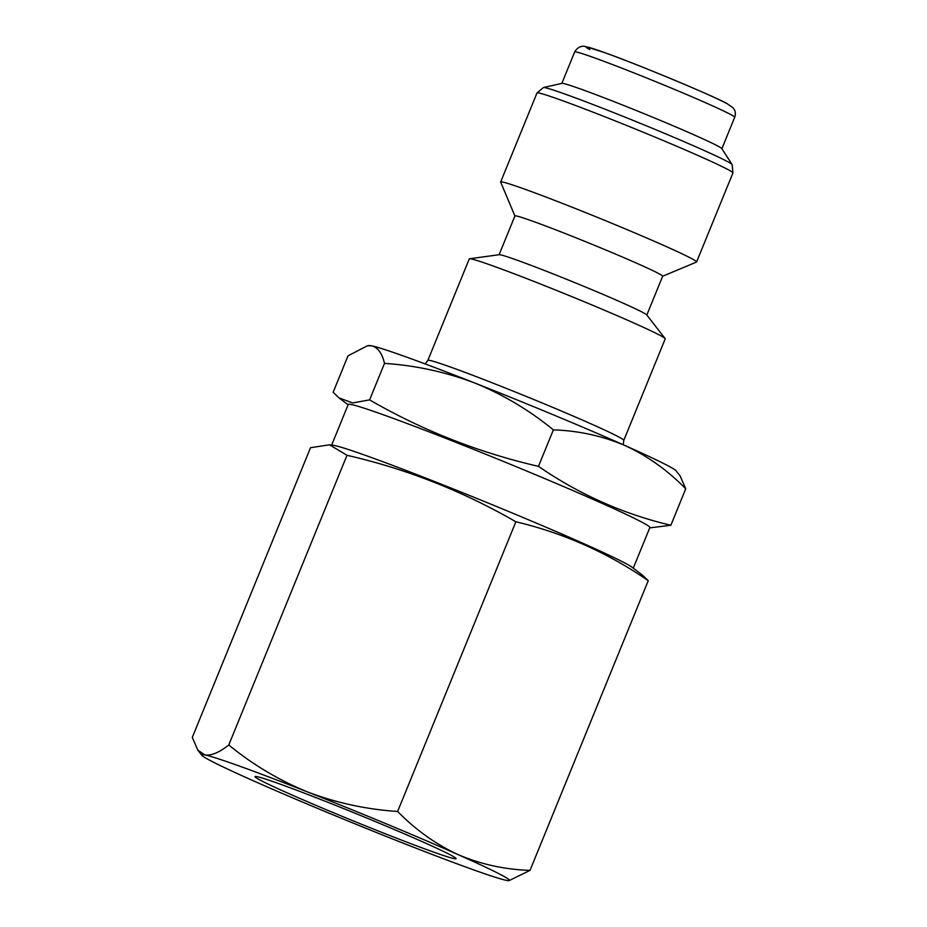 <?xml version="1.0" encoding="UTF-8"?>
<svg xmlns="http://www.w3.org/2000/svg" width="927" height="927" viewBox="0 0 927 927"><rect width="100%" height="100%" fill="white"/><g stroke="black" fill="none" stroke-linecap="round" stroke-linejoin="round"><path stroke-width="1.39" d="M329.514 444.798L333.175 445.273A162.874 5.852 22.2 0 1 469.688 495.551A162.874 5.852 22.2 0 1 625.632 563.419A162.874 5.852 22.2 0 1 632.052 567.243L642.365 575.041L648.24 580.673C607.544 552.643 563.407 533.013 515.864 521.774C462.816 491.136 406.524 468.969 346.999 455.284L329.514 444.809L310.522 447.695L192.295 737.405L197.915 750.267L204.925 754.937A166.2 5.968 22.2 0 1 307.602 791.971A166.2 5.968 22.2 0 1 458.216 854.671A166.2 5.968 22.2 0 1 501.785 875.215A166.2 5.968 22.2 0 1 508.993 880.65A166.2 5.968 22.2 0 1 506.165 880.326A166.2 5.968 22.2 0 1 403.5 843.292A166.2 5.968 22.2 0 1 252.874 780.592A166.2 5.968 22.2 0 1 201.819 755.296A166.2 5.968 22.2 0 1 204.925 754.937C211.298 755.853 219.247 752.539 228.772 744.984C252.538 764.508 278.818 780.163 307.602 791.971C336.327 802.886 366.339 809.387 397.637 811.473C415.655 829.885 435.852 844.288 458.216 854.671C480.939 864.335 504.867 869.572 530.012 870.383L508.993 880.65M260 780.013A108.586 3.893 22.2 0 1 255.122 776.502A108.586 3.893 22.2 0 1 342.202 808.02A108.586 3.893 22.2 0 1 451.09 855.25A108.586 3.893 22.2 0 1 456.072 858.506A108.586 3.893 22.2 0 1 372.469 828.668A108.586 3.893 22.2 0 1 260 780.013M331.657 445.076L348.251 404.439A162.874 5.852 22.2 0 1 476.351 450.487A162.874 5.852 22.2 0 1 642.365 522.411A162.874 5.852 22.2 0 1 649.862 527.521L633.268 568.17M685.737 488.796C667.718 470.371 647.521 455.98 625.157 445.597A166.2 5.968 22.2 0 1 676.212 470.893L680.117 475.922L685.737 488.796L670.847 525.273L649.711 527.88M732.121 164.554A102.04 3.662 22.2 0 0 727.475 161.576A102.04 3.662 22.2 0 0 625.876 117.486A102.04 3.662 22.2 0 0 543.419 87.555L561.971 83.36A86.431 3.105 22.2 0 1 631.82 108.714A86.431 3.105 22.2 0 1 717.869 146.06A86.431 3.105 22.2 0 1 721.797 148.587L732.121 164.554L732.933 172.932A105.817 3.801 -157.8 0 0 728.066 169.606A105.817 3.801 -157.8 0 0 620.209 122.885A105.817 3.801 -157.8 0 0 536.988 92.967L500.661 181.993A105.817 3.801 22.2 0 1 583.883 211.912A105.817 3.801 22.2 0 1 691.739 258.633A105.817 3.801 22.2 0 1 696.606 261.959A105.817 3.801 22.2 0 1 696.49 262.063L662.643 276.258M499.097 254.728L514.937 215.921A79.78 2.862 22.2 0 1 577.672 238.482A79.78 2.862 22.2 0 1 658.993 273.708A79.78 2.862 22.2 0 1 662.654 276.211L646.826 315.018M623.801 440.348A105.817 3.801 22.2 0 0 618.935 437.023A105.817 3.801 22.2 0 0 511.078 390.302A105.817 3.801 22.2 0 0 427.857 360.383L469.282 258.888A105.817 3.801 22.2 0 1 469.56 258.749L499.271 254.705A79.78 2.862 22.2 0 1 564.091 278.285A79.78 2.862 22.2 0 1 643.118 312.596A79.78 2.862 22.2 0 1 646.71 314.879L665.122 338.552A105.817 3.801 22.2 0 1 665.227 338.853L623.801 440.348L623.222 444.74M469.56 258.749A105.817 3.801 22.2 0 1 555.528 290.012A105.817 3.801 22.2 0 1 660.36 335.528A105.817 3.801 22.2 0 1 665.122 338.552M367.428 345.759L369.039 345.551A166.2 5.968 22.2 0 1 371.866 345.864L367.428 345.759L348.019 355.817L333.129 392.295L339.015 397.915L352.654 402.944L369.606 399.873C422.283 430.36 478.575 452.527 538.471 466.362C579.178 494.392 623.303 514.021 670.847 525.273M625.157 445.597C602.434 435.933 578.506 430.684 553.361 429.885C529.259 410.163 502.99 394.508 474.531 382.909A166.2 5.968 22.2 0 1 625.157 445.597M474.531 382.909C445.423 371.912 415.412 365.412 384.496 363.396C382.133 353.361 377.915 347.521 371.866 345.864A166.2 5.968 22.2 0 1 474.531 382.909M514.914 215.968L500.673 182.144A105.817 3.801 22.2 0 1 500.661 181.993M553.361 429.885L538.471 466.362M384.496 363.396L369.606 399.873M346.999 455.284L228.772 744.984M515.864 521.774L397.637 811.473M648.24 580.673L530.012 870.383M574.67 51.935C578.888 44.67 585.273 46.408 584.902 46.431L604.578 52.584C639.526 65.017 715.714 96.953 727.116 103.65L733.13 107.88C735.412 110.672 735.934 113.789 734.705 117.254A86.431 3.105 -157.8 0 0 730.731 114.542A86.431 3.105 -157.8 0 0 642.643 76.373A86.431 3.105 -157.8 0 0 574.67 51.935L561.843 83.384M589.792 49.525A77.567 2.781 22.2 0 1 635.667 64.415A77.567 2.781 22.2 0 1 726.281 103.268M427.857 360.383L425.192 363.929M696.606 261.959L732.933 172.932M721.878 148.702L734.705 117.254M348.1 404.798L339.004 397.926M201.819 755.296L197.915 750.267M543.419 87.555L536.988 92.967"/></g></svg>
